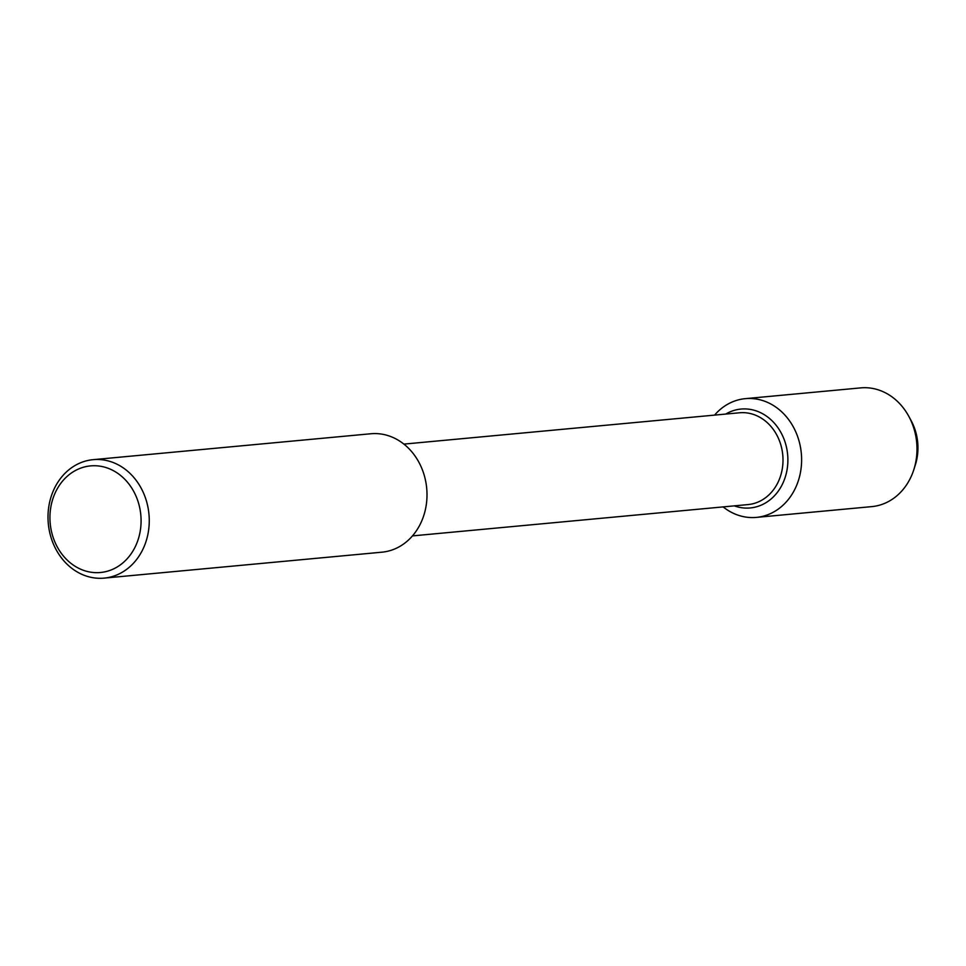 <?xml version="1.0" encoding="UTF-8"?>
<svg xmlns="http://www.w3.org/2000/svg" width="966" height="966" viewBox="0 0 966 966"><rect width="100%" height="100%" fill="white"/><g stroke="black" fill="none" stroke-linecap="round" stroke-linejoin="round"><path stroke-width="1.45" d="M910.032 418.701A49.652 42.202 84.7 0 1 914.56 467.206M403.897 444.106L739.473 412.784A46.09 39.171 84.7 0 1 765.036 420.765A46.09 39.171 84.7 0 1 781.953 470.611A46.09 39.171 84.7 0 1 748.046 504.578L412.458 535.901M93.098 459.671A59.481 50.546 84.7 0 1 126.087 469.971A59.481 50.546 84.7 0 1 147.907 534.283A59.481 50.546 84.7 0 1 104.171 578.115A59.481 50.546 84.7 0 1 48.3 523.596A59.481 50.546 84.7 0 1 93.098 459.671L370.847 433.758A59.481 50.546 84.7 0 1 403.824 444.058A59.481 50.546 84.7 0 1 425.656 508.358A59.481 50.546 84.7 0 1 381.908 552.19M120.219 475.163A53.528 45.499 84.7 0 1 116.318 567.477A53.528 45.499 84.7 0 1 49.99 514.938A53.528 45.499 84.7 0 1 120.219 475.163M768.538 417.674A49.652 42.202 84.7 0 1 786.759 471.348A49.652 42.202 84.7 0 1 750.244 507.947A49.652 42.202 84.7 0 1 734.281 505.858A49.652 42.202 84.7 0 0 750.244 507.947L750.232 507.947A49.652 42.202 84.7 0 0 786.759 471.348A49.652 42.202 84.7 0 0 768.538 417.674A49.652 42.202 84.7 0 0 741.007 409.065A49.652 42.202 84.7 0 1 768.538 417.674M725.72 414.076A49.652 42.202 84.7 0 1 741.007 409.065A49.652 42.202 84.7 0 0 725.72 414.076M714.562 415.114A59.626 50.679 84.7 0 1 745.317 398.656L860.706 387.885A59.626 50.679 84.7 0 1 893.767 398.209A59.626 50.679 84.7 0 1 908.861 416.443A59.626 50.679 84.7 0 1 913.824 469.657A59.626 50.679 84.7 0 1 871.791 506.619M908.873 416.443L911.18 420.717A49.652 42.202 84.7 0 1 915.309 465.032L913.836 469.645M745.317 398.656A59.626 50.679 84.7 0 1 778.379 408.98A59.626 50.679 84.7 0 1 800.259 473.449A59.626 50.679 84.7 0 1 756.402 517.39A59.626 50.679 84.7 0 1 723.136 506.909M104.159 578.115L381.896 552.19M756.39 517.39L871.779 506.619"/></g></svg>
